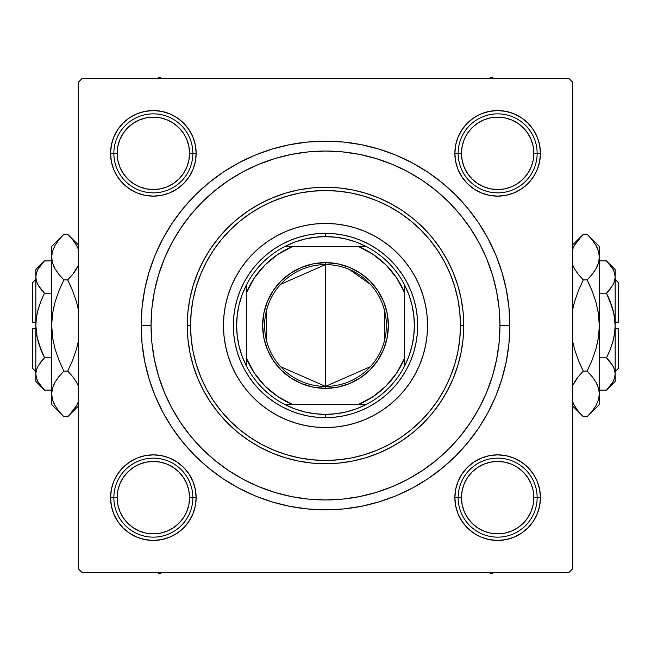 <?xml version="1.0" encoding="UTF-8"?>
<svg xmlns="http://www.w3.org/2000/svg" width="651" height="651" viewBox="0 0 651 651"><rect width="100%" height="100%" fill="white"/><g stroke="black" fill="none" stroke-linecap="round" stroke-linejoin="round"><path stroke-width="0.98" d="M537.181 169.724L539.614 161.7L537.181 169.724L539.614 161.7L540.436 153.351A42.787 42.787 0 0 1 497.649 196.138A42.787 42.787 0 0 1 454.862 153.351L458.149 153.351L454.862 153.351L455.684 161.7L458.117 169.724L462.072 177.121L467.394 183.606L473.879 188.928L481.276 192.883L489.3 195.316L497.649 196.138L505.998 195.316L514.021 192.883L521.418 188.928L527.904 183.606L533.226 177.121L537.181 169.724L539.614 161.7L540.436 153.351L537.148 153.351L540.436 153.351L539.614 145.002L537.181 136.979L533.226 129.582L527.904 123.096L521.418 117.774L514.021 113.819L505.998 111.386L497.649 110.564L489.3 111.386L481.276 113.819L473.879 117.774L467.394 123.096L462.072 129.582L458.117 136.979L455.684 145.002L454.862 153.351A42.787 42.787 0 0 1 497.649 110.564A42.787 42.787 0 0 1 540.436 153.351L539.614 145.002L537.181 136.979L533.226 129.582L527.904 123.096L521.418 117.774M537.181 514.021L539.614 505.998L537.181 514.021L539.614 505.998L540.436 497.649A42.787 42.787 0 0 1 497.649 540.436A42.787 42.787 0 0 1 454.862 497.649L458.149 497.649L454.862 497.649L455.684 505.998L458.117 514.021L462.072 521.418L467.394 527.904L473.879 533.226L481.276 537.181L489.3 539.614L497.649 540.436L505.998 539.614L514.021 537.181L521.418 533.226L527.904 527.904L533.226 521.418L537.181 514.021L539.614 505.998L540.436 497.649L537.148 497.649L540.436 497.649L539.614 489.3L537.181 481.276L533.226 473.879L527.904 467.394L521.418 462.072L514.021 458.117L505.998 455.684L497.649 454.862L489.3 455.684L481.276 458.117L473.879 462.072L467.394 467.394L462.072 473.879L458.117 481.276L455.684 489.3L454.862 497.649A42.787 42.787 0 0 1 497.649 454.862A42.787 42.787 0 0 1 540.436 497.649L539.614 489.3L537.181 481.276L533.226 473.879L527.904 467.394L521.418 462.072M196.138 497.649L192.851 497.649L196.138 497.649L195.316 489.3L192.883 481.276L188.928 473.879L183.606 467.394L177.121 462.072L169.724 458.117L161.7 455.684L153.351 454.862L145.002 455.684L136.979 458.117L129.582 462.072L123.096 467.394L117.774 473.879L113.819 481.276L111.386 489.3L110.564 497.649A42.787 42.787 0 0 1 153.351 454.862A42.787 42.787 0 0 1 196.138 497.649A42.787 42.787 0 0 1 153.351 540.436A42.787 42.787 0 0 1 110.564 497.649L111.386 505.998L113.819 514.021L117.774 521.418L123.096 527.904L129.582 533.226L136.979 537.181L145.002 539.614L153.351 540.436L161.7 539.614L169.724 537.181L177.121 533.226L183.606 527.904L188.928 521.418L192.883 514.021L195.316 505.998L196.138 497.649M113.819 481.276L111.386 489.3L113.819 481.276L111.386 489.3L110.564 497.649L113.852 497.649L110.564 497.649L111.386 505.998L113.819 514.021L117.774 521.418L123.096 527.904L129.582 533.226M196.138 153.351L192.851 153.351L196.138 153.351L195.316 145.002L192.883 136.979L188.928 129.582L183.606 123.096L177.121 117.774L169.724 113.819L161.7 111.386L153.351 110.564L145.002 111.386L136.979 113.819L129.582 117.774L123.096 123.096L117.774 129.582L113.819 136.979L111.386 145.002L110.564 153.351A42.787 42.787 0 0 1 153.351 110.564A42.787 42.787 0 0 1 196.138 153.351A42.787 42.787 0 0 1 153.351 196.138A42.787 42.787 0 0 1 110.564 153.351L111.386 161.7L113.819 169.724L117.774 177.121L123.096 183.606L129.582 188.928L136.979 192.883L145.002 195.316L153.351 196.138L161.7 195.316L169.724 192.883L177.121 188.928L183.606 183.606L188.928 177.121L192.883 169.724L195.316 161.7L196.138 153.351M113.819 136.979L111.386 145.002L113.819 136.979L111.386 145.002L110.564 153.351L113.852 153.351L110.564 153.351L111.386 161.7L113.819 169.724L117.774 177.121L123.096 183.606L129.582 188.928M509.831 325.5L499.952 325.5L509.831 325.5L508.944 307.435L506.283 289.54L501.888 271.996L495.793 254.964L488.063 238.608L478.762 223.09L467.988 208.564L455.838 195.162L442.436 183.012L427.91 172.238L412.392 162.937L396.036 155.207L379.004 149.112L361.46 144.717L343.565 142.056L325.5 141.169L307.435 142.056L289.54 144.717L271.996 149.112L254.964 155.207L238.608 162.937L223.09 172.238L208.564 183.012L195.162 195.162L183.012 208.564L172.238 223.09L162.937 238.608L155.207 254.964L149.112 271.996L144.717 289.54L142.056 307.435L141.169 325.5A184.331 184.331 0 0 1 325.5 141.169A184.331 184.331 0 0 1 509.831 325.5A184.331 184.331 0 0 1 325.5 509.831A184.331 184.331 0 0 1 141.169 325.5L142.056 343.565L144.717 361.46L149.112 379.004L155.207 396.036L162.937 412.392L172.238 427.91L183.012 442.436L195.162 455.838L208.564 467.988L223.09 478.762L238.608 488.063L254.964 495.793L271.996 501.888L289.54 506.283L307.435 508.944L325.5 509.831L343.565 508.944L361.46 506.283L379.004 501.888L396.036 495.793L412.392 488.063L427.91 478.762L442.436 467.988L455.838 455.838L467.988 442.436L478.762 427.91L488.063 412.392L495.793 396.036L501.888 379.004L506.283 361.46L508.944 343.565L509.831 325.5M151.048 325.5L141.169 325.5L151.048 325.5A174.452 174.452 0 0 1 325.5 151.048A174.452 174.452 0 0 1 499.952 325.5A174.452 174.452 0 0 1 325.5 499.952A174.452 174.452 0 0 1 151.048 325.5L151.886 342.597L154.401 359.531L158.559 376.14L164.329 392.26L171.644 407.738L180.449 422.418L190.645 436.17L202.144 448.856L214.83 460.355L228.582 470.551L243.262 479.356L258.74 486.671L274.86 492.441L291.469 496.599L308.403 499.114L325.5 499.952L342.597 499.114L359.531 496.599L376.14 492.441L392.26 486.671L407.738 479.356L422.418 470.551L436.17 460.355L448.856 448.856L460.355 436.17L470.551 422.418L479.356 407.738L486.671 392.26L492.441 376.14L496.599 359.531L499.114 342.597L499.952 325.5L499.114 308.403L496.599 291.469L492.441 274.86L486.671 258.74L479.356 243.262L470.551 228.582L460.355 214.83L448.856 202.144L436.17 190.645L422.418 180.449L407.738 171.644L392.26 164.329L376.14 158.559L359.531 154.401L342.597 151.886L325.5 151.048L308.403 151.886L291.469 154.401L274.86 158.559L258.74 164.329L243.262 171.644L228.582 180.449L214.83 190.645L202.144 202.144L190.645 214.83L180.449 228.582L171.644 243.262L164.329 258.74L158.559 274.86L154.401 291.469L151.886 308.403L151.048 325.5M569.08 78.633L81.92 78.633L569.08 78.633L572.367 81.92L572.367 569.08L572.367 81.92L569.08 78.633M78.633 569.08L78.633 81.92L81.92 78.633L78.633 81.92L78.633 569.08L81.92 572.367L78.633 569.08M569.08 572.367L81.92 572.367L569.08 572.367L572.367 569.08L569.08 572.367M514.021 113.819L505.998 111.386L514.021 113.819L505.998 111.386L497.649 110.564L489.3 111.386L481.276 113.819L473.879 117.774L467.394 123.096L462.072 129.582M455.684 161.7L458.117 169.724L455.684 161.7L458.117 169.724L462.072 177.121L467.394 183.606L473.879 188.928M505.998 195.316L514.021 192.883L505.998 195.316L514.021 192.883L521.418 188.928L527.904 183.606L533.226 177.121M195.316 145.002L192.883 136.979L195.316 145.002L192.883 136.979L188.928 129.582L183.606 123.096L177.121 117.774M169.724 113.819L161.7 111.386L169.724 113.819L161.7 111.386L153.351 110.564L145.002 111.386L136.979 113.819L129.582 117.774L123.096 123.096L117.774 129.582M161.7 195.316L169.724 192.883L161.7 195.316L169.724 192.883L177.121 188.928L183.606 183.606L188.928 177.121M195.316 489.3L192.883 481.276L195.316 489.3L192.883 481.276L188.928 473.879L183.606 467.394L177.121 462.072M145.002 455.684L136.979 458.117L145.002 455.684L136.979 458.117L129.582 462.072L123.096 467.394L117.774 473.879M136.979 537.181L145.002 539.614L136.979 537.181L145.002 539.614L153.351 540.436L161.7 539.614L169.724 537.181L177.121 533.226L183.606 527.904L188.928 521.418M489.3 455.684L481.276 458.117L489.3 455.684L481.276 458.117L473.879 462.072L467.394 467.394L462.072 473.879M455.684 505.998L458.117 514.021L455.684 505.998L458.117 514.021L462.072 521.418L467.394 527.904L473.879 533.226M481.276 537.181L489.3 539.614L481.276 537.181L489.3 539.614L497.649 540.436L505.998 539.614L514.021 537.181L521.418 533.226L527.904 527.904L533.226 521.418M110.564 153.351L111.386 161.7L113.819 169.724L117.774 177.121L123.096 183.606L117.774 177.121L113.819 169.724L111.386 161.7L110.564 153.351L111.386 145.002L110.564 153.351M169.724 192.883L177.121 188.928L183.606 183.606L177.121 188.928L169.724 192.883M192.883 136.979L188.928 129.582L183.606 123.096L188.928 129.582L192.883 136.979M161.7 111.386L153.351 110.564L145.002 111.386L136.979 113.819L129.582 117.774L123.096 123.096L129.582 117.774L136.979 113.819L145.002 111.386L153.351 110.564L161.7 111.386M110.564 497.649L111.386 505.998L113.819 514.021L117.774 521.418L123.096 527.904L117.774 521.418L113.819 514.021L111.386 505.998L110.564 497.649L111.386 489.3L110.564 497.649M145.002 539.614L153.351 540.436L161.7 539.614L169.724 537.181L177.121 533.226L183.606 527.904L177.121 533.226L169.724 537.181L161.7 539.614L153.351 540.436L145.002 539.614M192.883 481.276L188.928 473.879L183.606 467.394L188.928 473.879L192.883 481.276M136.979 458.117L129.582 462.072L123.096 467.394L129.582 462.072L136.979 458.117M458.117 514.021L462.072 521.418L467.394 527.904L462.072 521.418L458.117 514.021M489.3 539.614L497.649 540.436L505.998 539.614L514.021 537.181L521.418 533.226L527.904 527.904L521.418 533.226L514.021 537.181L505.998 539.614L497.649 540.436L489.3 539.614M539.614 505.998L540.436 497.649L539.614 489.3L537.181 481.276L533.226 473.879L527.904 467.394L533.226 473.879L537.181 481.276L539.614 489.3L540.436 497.649L539.614 505.998M481.276 458.117L473.879 462.072L467.394 467.394L473.879 462.072L481.276 458.117M458.117 169.724L462.072 177.121L467.394 183.606L462.072 177.121L458.117 169.724M514.021 192.883L521.418 188.928L527.904 183.606L521.418 188.928L514.021 192.883M539.614 161.7L540.436 153.351L539.614 145.002L537.181 136.979L533.226 129.582L527.904 123.096L533.226 129.582L537.181 136.979L539.614 145.002L540.436 153.351L539.614 161.7M505.998 111.386L497.649 110.564L489.3 111.386L481.276 113.819L473.879 117.774L467.394 123.096L473.879 117.774L481.276 113.819L489.3 111.386L497.649 110.564L505.998 111.386M162.937 412.392L172.238 427.91L162.937 412.392M307.435 508.944L325.5 509.831L343.565 508.944L325.5 509.831L307.435 508.944M412.392 488.063L427.91 478.762L412.392 488.063M488.063 238.608L478.762 223.09L488.063 238.608M343.565 142.056L325.5 141.169L307.435 142.056L325.5 141.169L343.565 142.056M238.608 162.937L223.09 172.238L238.608 162.937M460.452 325.5L463.748 325.5A138.248 138.248 0 0 0 325.5 187.252A138.248 138.248 0 0 0 187.252 325.5A138.248 138.248 0 0 1 325.5 187.252A138.248 138.248 0 0 1 463.748 325.5L463.081 339.049L461.087 352.468L457.791 365.634L453.226 378.402L447.424 390.665L440.45 402.302L432.362 413.206L423.256 423.256L413.206 432.362L402.302 440.45L390.665 447.424L378.402 453.226L365.634 457.791L352.468 461.087L339.049 463.081L325.5 463.748L311.951 463.081L298.532 461.087L285.366 457.791L272.598 453.226L260.335 447.424L248.698 440.45L237.794 432.362L227.744 423.256L218.638 413.206L210.55 402.302L203.576 390.665L197.774 378.402L193.209 365.634L189.913 352.468L187.919 339.049L187.252 325.5L187.919 311.951L189.913 298.532L193.209 285.366L197.774 272.598L203.576 260.335L210.55 248.698L218.638 237.794L227.744 227.744L237.794 218.638L248.698 210.55L260.335 203.576L272.598 197.774L285.366 193.209L298.532 189.913L311.951 187.919L325.5 187.252L339.049 187.919L352.468 189.913L365.634 193.209L378.402 197.774L390.665 203.576L402.302 210.55L413.206 218.638L423.256 227.744L432.362 237.794L440.45 248.698L447.424 260.335L453.226 272.598L457.791 285.366L461.087 298.532L463.081 311.951L463.748 325.5A138.248 138.248 0 0 1 325.5 463.748A138.248 138.248 0 0 1 187.252 325.5L190.548 325.5A134.952 134.952 0 0 1 325.5 190.548A134.952 134.952 0 0 1 460.452 325.5L459.801 312.268L457.865 299.175L454.642 286.326L450.183 273.851L444.519 261.881L437.708 250.521L429.823 239.885L420.928 230.072L411.115 221.177L400.479 213.292L389.119 206.481L377.149 200.817L364.674 196.358L351.825 193.135L338.732 191.199L325.5 190.548L312.268 191.199L299.175 193.135L286.326 196.358L273.851 200.817L261.881 206.481L250.521 213.292L239.885 221.177L230.072 230.072L221.177 239.885L213.292 250.521L206.481 261.881L200.817 273.851L196.358 286.326L193.135 299.175L191.199 312.268L190.548 325.5L191.199 338.732L193.135 351.825L196.358 364.674L200.817 377.149L206.481 389.119L213.292 400.479L221.177 411.115L230.072 420.928L239.885 429.823L250.521 437.708L261.881 444.519L273.851 450.183L286.326 454.642L299.175 457.865L312.268 459.801L325.5 460.452L338.732 459.801L351.825 457.865L364.674 454.642L377.149 450.183L389.119 444.519L400.479 437.708L411.115 429.823L420.928 420.928L429.823 411.115L437.708 400.479L444.519 389.119L450.183 377.149L454.642 364.674L457.865 351.825L459.801 338.732L460.452 325.5A134.952 134.952 0 0 1 325.5 460.452A134.952 134.952 0 0 1 190.548 325.5L187.252 325.5A138.248 138.248 0 0 0 325.5 463.748A138.248 138.248 0 0 0 463.748 325.5L460.452 325.549M415.501 373.584A102.036 102.036 0 0 0 415.501 277.416L419.773 286.448L423.142 295.88L425.575 305.596L427.048 315.499L427.536 325.5L427.048 335.501L425.575 345.404L423.142 355.12L419.773 364.552L415.493 373.601L410.342 382.186L404.377 390.234L397.655 397.655L390.234 404.377L382.186 410.342L373.601 415.493L364.552 419.773L355.12 423.142L345.404 425.575L335.501 427.048L325.5 427.536L315.499 427.048L305.596 425.575L295.88 423.142L286.448 419.773L277.399 415.493L268.814 410.342L260.766 404.377L253.345 397.655L246.623 390.234L240.658 382.186L235.507 373.601L231.227 364.552L227.858 355.12L225.425 345.404L223.952 335.501L223.464 325.5A102.036 102.036 0 0 1 325.5 223.464A102.036 102.036 0 0 1 427.536 325.5A102.036 102.036 0 0 1 325.5 427.536A102.036 102.036 0 0 1 223.464 325.5L223.952 315.499L225.425 305.596L227.858 295.88L231.227 286.448L235.507 277.399A102.036 102.036 0 0 0 235.499 373.584M415.476 277.383A102.036 102.036 0 0 0 404.442 260.839M404.312 260.693A102.036 102.036 0 0 0 390.307 246.688M390.161 246.558A102.036 102.036 0 0 0 373.617 235.524M373.584 235.499A102.036 102.036 0 0 0 277.416 235.499L286.448 231.227L295.88 227.858L305.596 225.425L315.499 223.952L325.5 223.464L335.501 223.952L345.404 225.425L355.12 227.858L364.552 231.227L373.601 235.507L382.186 240.658L390.234 246.623L397.655 253.345L404.377 260.766L410.342 268.814L415.493 277.399M277.383 235.524A102.036 102.036 0 0 0 260.839 246.558M260.693 246.688A102.036 102.036 0 0 0 246.688 260.693M246.558 260.839A102.036 102.036 0 0 0 235.524 277.383M492.441 274.86L486.671 258.74L492.441 274.86M274.86 158.559L258.74 164.329L274.86 158.559M158.559 376.14L164.329 392.26L158.559 376.14M376.14 492.441L392.26 486.671L376.14 492.441M413.694 352.256L410.651 360.768L406.785 368.946L402.131 376.701L396.744 383.968L390.673 390.673L383.968 396.744L376.701 402.131L368.946 406.785L360.768 410.651L352.256 413.694L343.484 415.891L334.533 417.218L325.5 417.665L316.467 417.218L307.516 415.891L298.744 413.694L290.232 410.651L282.054 406.785L274.299 402.131L267.032 396.744L260.327 390.673L254.256 383.968L248.869 376.701L244.215 368.946L240.349 360.768L237.306 352.256L235.109 343.484L233.782 334.533L233.335 325.5L233.782 316.467L235.109 307.516L237.306 298.744L240.349 290.232L244.215 282.054L248.869 274.299L254.256 267.032L260.327 260.327L267.032 254.256L274.299 248.869L282.054 244.215L290.232 240.349L298.744 237.306L307.516 235.109L316.467 233.782L325.5 233.335L334.533 233.782L343.484 235.109L352.256 237.306L360.768 240.349L368.946 244.215L376.701 248.869L383.968 254.256L390.673 260.327L396.744 267.032L402.131 274.299L406.785 282.054L410.651 290.232L413.694 298.744L415.891 307.516L417.218 316.467L417.665 325.5L417.218 334.533L415.891 343.484L413.694 352.256L410.651 360.768M235.507 277.399L240.658 268.814L246.623 260.766L253.345 253.345L260.766 246.623L268.814 240.658L277.399 235.507M253.345 397.655L260.766 404.377M286.448 419.773L295.88 423.142M397.655 397.655L404.377 390.234M419.773 364.552L423.142 355.12M397.655 253.345L390.234 246.623M364.552 231.227L355.12 227.858M253.345 253.345L246.623 260.766M231.227 286.448L227.858 295.88M237.306 298.744L240.349 290.232M352.256 237.306L360.768 240.349M298.744 413.694L290.232 410.651M235.524 373.617A102.036 102.036 0 0 0 246.558 390.161M246.688 390.307A102.036 102.036 0 0 0 260.693 404.312M260.839 404.442A102.036 102.036 0 0 0 277.383 415.476M277.416 415.501A102.036 102.036 0 0 0 373.584 415.501M373.617 415.476A102.036 102.036 0 0 0 390.161 404.442M390.307 404.312A102.036 102.036 0 0 0 404.312 390.307M404.442 390.161A102.036 102.036 0 0 0 415.476 373.617M488.934 572.367L491.074 573.865L494.272 572.367L491.074 573.865L488.934 572.367M499.488 454.894L503.671 455.285M507.796 456.082L509.587 456.554M515.706 458.857L517.35 459.663L515.714 458.857M517.374 459.679L519.425 460.81L517.374 459.679M522.932 463.13L524.372 464.228L522.932 463.13M524.413 464.261L526.195 465.766M529.182 468.72L531.867 471.951M534.219 475.425L535.13 477.004M535.155 477.045L536.221 479.12M537.848 482.993L538.442 484.718M538.45 484.751L539.093 486.997L538.45 484.751M539.939 491.114L540.175 492.921L539.939 491.114M540.184 492.953L540.379 495.289M540.403 499.488L540.013 503.671M539.223 507.796L538.743 509.587M536.44 515.714L535.635 517.35L536.44 515.714M535.618 517.374L534.487 519.425L535.618 517.374M532.176 522.932L531.07 524.372L532.176 522.932M531.037 524.413L529.532 526.195M526.578 529.182L523.347 531.867M519.872 534.219L518.294 535.13M518.253 535.155L516.178 536.221M512.313 537.848L510.579 538.442M510.547 538.45L508.301 539.093L510.547 538.45M502.369 540.175L500.009 540.379M495.81 540.403L491.627 540.013M487.501 539.223L485.719 538.743M479.592 536.44L477.948 535.635L479.592 536.44M477.924 535.618L475.873 534.487L477.924 535.618M472.366 532.176L470.925 531.07L472.366 532.176M470.885 531.037L469.102 529.532M466.116 526.578L463.439 523.347M461.079 519.872L460.167 518.294M460.151 518.253L459.077 516.178M457.45 512.313L456.864 510.579M456.847 510.547L456.205 508.301L456.847 510.547M455.358 504.183L455.122 502.377L455.358 504.183M455.114 502.344L454.927 500.009M454.894 495.81L455.285 491.627M456.082 487.501L456.554 485.719M458.857 479.592L459.663 477.948L458.857 479.592M459.679 477.924L460.81 475.873L459.679 477.924M463.121 472.366L464.228 470.925L463.13 472.366M464.261 470.885L465.766 469.102M468.72 466.116L471.951 463.439M475.425 461.079L477.004 460.167M477.045 460.151L479.12 459.077M482.993 457.45L484.718 456.864M484.751 456.847L486.997 456.205L484.751 456.847M492.929 455.122L495.289 454.927M491.074 77.135L488.934 78.633L491.074 77.135L491.204 78.633L491.074 77.135L494.272 78.633L491.074 77.135M491.627 110.987L495.81 110.597M500.009 110.621L502.344 110.816M508.301 111.907L510.547 112.55L508.301 111.907M510.579 112.558L512.304 113.152L510.579 112.558M518.261 115.854L516.178 114.779L518.253 115.845M518.294 115.87L519.872 116.781M523.347 119.133L526.578 121.818M529.532 124.805L531.037 126.587M531.07 126.628L532.176 128.068M534.487 131.575L535.618 133.626M535.635 133.65L536.44 135.286L535.635 133.65M538.743 141.413L539.223 143.204M540.013 147.329L540.403 151.512M540.379 155.711L540.184 158.047M539.093 164.003L538.45 166.249L539.093 164.003M538.442 166.282L537.848 168.007L538.442 166.282M535.146 173.963L536.221 171.88L535.155 173.955M535.13 173.996L534.219 175.575M531.867 179.049L529.182 182.28M526.195 185.234L524.413 186.739M524.372 186.772L522.932 187.87M519.425 190.19L517.374 191.321M517.35 191.337L515.714 192.143L517.35 191.337M509.587 194.446L507.796 194.918M503.671 195.715L499.488 196.106M495.289 196.073L492.953 195.886M486.997 194.795L484.751 194.153L486.997 194.795M484.718 194.136L482.993 193.55L484.718 194.136M477.037 190.849L479.12 191.923L477.045 190.849M477.004 190.833L475.425 189.921M471.951 187.569L468.72 184.884M465.766 181.898L464.261 180.115M464.228 180.075L463.13 178.634M460.81 175.127L459.679 173.076M459.663 173.052L458.857 171.408L459.663 173.052M456.554 165.281L456.082 163.499M455.285 159.373L454.894 155.19M454.927 150.991L455.114 148.656M456.205 142.699L456.847 140.453L456.205 142.699M456.864 140.421L457.45 138.687L456.864 140.421M460.151 132.739L459.077 134.822L460.151 132.747M460.167 132.706L461.079 131.128M463.431 127.653L466.116 124.422M469.102 121.468L470.885 119.963M470.925 119.93L472.366 118.824M475.873 116.513L477.924 115.382M477.948 115.365L479.592 114.56L477.948 115.365M485.719 112.257L487.501 111.777M159.926 573.865L162.066 572.367L159.926 573.865L159.796 572.367L159.926 573.865L156.728 572.367L159.926 573.865M159.373 540.013L155.19 540.403M150.991 540.379L148.656 540.184M142.699 539.093L140.453 538.45L142.699 539.093M140.421 538.442L138.696 537.848L140.421 538.442M132.739 535.146L134.822 536.221L132.747 535.155M132.706 535.13L131.128 534.219M127.653 531.867L124.422 529.182M121.468 526.195L119.963 524.413M119.93 524.372L118.824 522.932M116.513 519.425L115.382 517.374M115.365 517.35L114.56 515.714L115.365 517.35M112.257 509.587L111.777 507.796M110.987 503.671L110.597 499.488M110.621 495.289L110.816 492.953M111.907 486.997L112.55 484.751L111.907 486.997M112.558 484.718L113.152 482.993L112.558 484.718M115.854 477.037L114.779 479.12L115.845 477.045M115.87 477.004L116.781 475.425M119.133 471.951L121.818 468.72M124.805 465.766L126.587 464.261M126.628 464.228L128.068 463.13M131.575 460.81L133.626 459.679M133.65 459.663L135.286 458.857L133.65 459.663M141.413 456.554L143.204 456.082M147.329 455.285L151.512 454.894M155.711 454.927L158.047 455.114M164.003 456.205L166.249 456.847L164.003 456.205M166.282 456.864L168.007 457.45L166.282 456.864M173.963 460.151L171.88 459.077L173.955 460.151M173.996 460.167L175.575 461.079M179.049 463.431L182.28 466.116M185.234 469.102L186.739 470.885M186.772 470.925L187.87 472.366M190.19 475.873L191.321 477.924M191.337 477.948L192.143 479.592L191.337 477.948M194.446 485.719L194.918 487.501M195.715 491.627L196.106 495.81M196.073 500.009L195.886 502.344M194.795 508.301L194.153 510.547L194.795 508.301M194.136 510.579L193.55 512.313L194.136 510.579M190.849 518.261L191.923 516.178L190.849 518.253M190.833 518.294L189.921 519.872M187.569 523.347L184.884 526.578M181.898 529.532L180.115 531.037M180.075 531.07L178.634 532.176M175.127 534.487L173.076 535.618M173.052 535.635L171.408 536.44L173.052 535.635M165.281 538.743L163.499 539.223M162.066 78.633L159.926 77.135L156.728 78.633L159.926 77.135L162.066 78.633M151.512 196.106L147.329 195.715M143.204 194.918L141.413 194.446M135.294 192.143L133.65 191.337L135.286 192.143M133.626 191.321L131.575 190.19L133.626 191.321M128.068 187.87L126.628 186.772L128.068 187.87M126.587 186.739L124.805 185.234M121.818 182.28L119.133 179.049M116.781 175.575L115.87 173.996M115.845 173.955L114.779 171.88M113.152 168.007L112.558 166.282M112.55 166.249L111.907 164.003L112.55 166.249M111.061 159.886L110.825 158.079L111.061 159.886M110.816 158.047L110.621 155.711M110.597 151.512L110.987 147.329M111.777 143.204L112.257 141.413M114.56 135.286L115.365 133.65L114.56 135.286M115.382 133.626L116.513 131.575L115.382 133.626M118.824 128.068L119.93 126.628L118.824 128.068M119.963 126.587L121.468 124.805M124.422 121.818L127.653 119.133M131.128 116.781L132.706 115.87M132.747 115.845L134.822 114.779M138.687 113.152L140.421 112.558M140.453 112.55L142.699 111.907L140.453 112.55M148.631 110.825L150.991 110.621M155.19 110.597L159.373 110.987M163.499 111.777L165.281 112.257M171.408 114.56L173.052 115.365L171.408 114.56M173.076 115.382L175.127 116.513L173.076 115.382M178.634 118.824L180.075 119.93L178.634 118.824M180.115 119.963L181.898 121.468M184.884 124.422L187.561 127.653M189.921 131.128L190.833 132.706M190.849 132.747L191.923 134.822M193.55 138.687L194.136 140.421M194.153 140.453L194.795 142.699L194.153 140.453M195.642 146.817L195.878 148.623L195.642 146.817M195.886 148.656L196.073 150.991M196.106 155.19L195.715 159.373M194.918 163.499L194.446 165.281M192.143 171.408L191.337 173.052L192.143 171.408M191.321 173.076L190.19 175.127L191.321 173.076M187.879 178.634L186.772 180.075L187.87 178.634M186.739 180.115L185.234 181.898M182.28 184.884L179.049 187.561M175.575 189.921L173.996 190.833M173.955 190.849L171.88 191.923M168.007 193.55L166.282 194.136M166.249 194.153L164.003 194.795L166.249 194.153M158.071 195.878L155.711 196.073M537.148 497.649L533.853 497.649A36.204 36.204 0 0 1 497.649 533.853A36.204 36.204 0 0 1 461.445 497.649L458.149 497.649A39.499 39.499 0 0 0 497.649 537.148A39.499 39.499 0 0 0 537.148 497.649A39.499 39.499 0 0 1 497.649 537.148A39.499 39.499 0 0 1 458.149 497.649A39.499 39.499 0 0 1 497.649 458.149A39.499 39.499 0 0 1 537.148 497.649A39.499 39.499 0 0 0 497.649 458.149A39.499 39.499 0 0 0 458.149 497.649L461.445 497.649L462.137 490.585L464.196 483.791L467.54 477.533L472.048 472.048L477.533 467.54L483.791 464.196L490.585 462.137L497.649 461.445L504.712 462.137L511.507 464.196L517.765 467.54L523.249 472.048L527.758 477.533L531.102 483.791L533.161 490.585L533.853 497.649L533.161 504.712L531.102 511.507L527.758 517.765L523.249 523.249L517.765 527.758L511.507 531.102L504.712 533.161L497.649 533.853L490.585 533.161L483.791 531.102L477.533 527.758L472.048 523.249L467.54 517.765L464.196 511.507L462.137 504.712L461.445 497.649A36.204 36.204 0 0 1 497.649 461.445A36.204 36.204 0 0 1 533.853 497.649L537.148 497.649M527.758 517.765L523.249 523.249M477.533 527.758L472.048 523.249M467.54 477.533L472.048 472.048M517.765 467.54L523.249 472.048M192.851 497.649L189.555 497.649A36.204 36.204 0 0 1 153.351 533.853A36.204 36.204 0 0 1 117.147 497.649L113.852 497.649A39.499 39.499 0 0 0 153.351 537.148A39.499 39.499 0 0 0 192.851 497.649A39.499 39.499 0 0 1 153.351 537.148A39.499 39.499 0 0 1 113.852 497.649A39.499 39.499 0 0 1 153.351 458.149A39.499 39.499 0 0 1 192.851 497.649A39.499 39.499 0 0 0 153.351 458.149A39.499 39.499 0 0 0 113.852 497.649L117.147 497.649L117.839 504.712L119.898 511.507L123.242 517.765L127.751 523.249L133.235 527.758L139.493 531.102L146.288 533.161L153.351 533.853L160.415 533.161L167.209 531.102L173.467 527.758L178.952 523.249L183.46 517.765L186.804 511.507L188.863 504.712L189.555 497.649L188.863 490.585L186.804 483.791L183.46 477.533L178.952 472.048L173.467 467.54L167.209 464.196L160.415 462.137L153.351 461.445L146.288 462.137L139.493 464.196L133.235 467.54L127.751 472.048L123.242 477.533L119.898 483.791L117.839 490.585L117.147 497.649A36.204 36.204 0 0 1 153.351 461.445A36.204 36.204 0 0 1 189.555 497.649L192.851 497.649M123.242 517.765L127.751 523.249M173.467 527.758L178.952 523.249M183.46 477.533L178.952 472.048M133.235 467.54L127.751 472.048M458.149 153.351L461.445 153.351A36.204 36.204 0 0 1 497.649 117.147A36.204 36.204 0 0 1 533.853 153.351L537.148 153.351A39.499 39.499 0 0 0 497.649 113.852A39.499 39.499 0 0 0 458.149 153.351A39.499 39.499 0 0 1 497.649 113.852A39.499 39.499 0 0 1 537.148 153.351A39.499 39.499 0 0 1 497.649 192.851A39.499 39.499 0 0 1 458.149 153.351A39.499 39.499 0 0 0 497.649 192.851A39.499 39.499 0 0 0 537.148 153.351L533.853 153.351L533.161 146.288L531.102 139.493L527.758 133.235L523.249 127.751L517.765 123.242L511.507 119.898L504.712 117.839L497.649 117.147L490.585 117.839L483.791 119.898L477.533 123.242L472.048 127.751L467.54 133.235L464.196 139.493L462.137 146.288L461.445 153.351L462.137 160.415L464.196 167.209L467.54 173.467L472.048 178.952L477.533 183.46L483.791 186.804L490.585 188.863L497.649 189.555L504.712 188.863L511.507 186.804L517.765 183.46L523.249 178.952L527.758 173.467L531.102 167.209L533.161 160.415L533.853 153.351A36.204 36.204 0 0 1 497.649 189.555A36.204 36.204 0 0 1 461.445 153.351L458.149 153.351M527.758 133.235L523.249 127.751M477.533 123.242L472.048 127.751M467.54 173.467L472.048 178.952M517.765 183.46L523.249 178.952M113.852 153.351L117.147 153.351A36.204 36.204 0 0 1 153.351 117.147A36.204 36.204 0 0 1 189.555 153.351L192.851 153.351A39.499 39.499 0 0 0 153.351 113.852A39.499 39.499 0 0 0 113.852 153.351A39.499 39.499 0 0 1 153.351 113.852A39.499 39.499 0 0 1 192.851 153.351A39.499 39.499 0 0 1 153.351 192.851A39.499 39.499 0 0 1 113.852 153.351A39.499 39.499 0 0 0 153.351 192.851A39.499 39.499 0 0 0 192.851 153.351L189.555 153.351L188.863 160.415L186.804 167.209L183.46 173.467L178.952 178.952L173.467 183.46L167.209 186.804L160.415 188.863L153.351 189.555L146.288 188.863L139.493 186.804L133.235 183.46L127.751 178.952L123.242 173.467L119.898 167.209L117.839 160.415L117.147 153.351L117.839 146.288L119.898 139.493L123.242 133.235L127.751 127.751L133.235 123.242L139.493 119.898L146.288 117.839L153.351 117.147L160.415 117.839L167.209 119.898L173.467 123.242L178.952 127.751L183.46 133.235L186.804 139.493L188.863 146.288L189.555 153.351A36.204 36.204 0 0 1 153.351 189.555A36.204 36.204 0 0 1 117.147 153.351L113.852 153.351M123.242 133.235L127.751 127.751M173.467 123.242L178.952 127.751M183.46 173.467L178.952 178.952M133.235 183.46L127.751 178.952M370.329 366.716L325.5 386.393A60.893 60.893 0 0 0 386.393 325.5A60.893 60.893 0 0 0 325.5 264.607L325.5 262.63A62.87 62.87 0 0 1 388.37 325.5A62.87 62.87 0 0 1 325.5 388.37L325.5 264.607A60.893 60.893 0 0 1 386.393 325.5A60.893 60.893 0 0 1 325.5 386.393L280.671 366.716M349.375 269.481L370.329 284.284M384.424 310.12L384.424 340.88M246.501 366.212A88.87 88.87 0 0 1 246.501 284.788L242.229 294.447L239.129 304.554L237.257 314.954L236.63 325.5L237.257 336.046L239.129 346.446L242.229 356.553L246.501 366.212A88.87 88.87 0 0 0 284.788 404.499L294.447 408.771L304.554 411.871L314.954 413.743L325.5 414.37A88.87 88.87 0 0 1 284.788 404.499L366.212 404.499A88.87 88.87 0 0 1 325.5 414.37L336.046 413.743L346.446 411.871L356.553 408.771L366.212 404.499A88.87 88.87 0 0 0 404.499 366.212L408.771 356.553L411.871 346.446L413.743 336.046L414.37 325.5L413.743 314.954L411.871 304.554L408.771 294.447L404.499 284.788A88.87 88.87 0 0 1 404.499 366.212L404.499 284.788A88.87 88.87 0 0 0 366.212 246.501L356.553 242.229L346.446 239.129L336.046 237.257L325.5 236.63L325.5 233.335A92.165 92.165 0 0 0 233.335 325.5A92.165 92.165 0 0 0 325.5 417.665L325.5 414.37L325.5 417.665A92.165 92.165 0 0 1 233.335 325.5A92.165 92.165 0 0 1 325.5 233.335A92.165 92.165 0 0 1 417.665 325.5A92.165 92.165 0 0 1 325.5 417.665A92.165 92.165 0 0 0 417.665 325.5A92.165 92.165 0 0 0 325.5 233.335L325.5 236.63L314.954 237.257L304.554 239.129L294.447 242.229L284.788 246.501A88.87 88.87 0 0 1 366.212 246.501L284.788 246.501A88.87 88.87 0 0 0 246.501 284.788L246.501 366.212A88.87 88.87 0 0 0 284.788 404.499L358.416 404.499L373.121 396.605L386.019 386.019L396.605 373.121L404.499 358.416L404.499 292.584L396.605 277.879L386.019 264.981L373.121 254.395L358.416 246.501L292.584 246.501L277.879 254.395L264.981 264.981L254.395 277.879L246.501 292.584L246.501 358.416L254.395 373.121L264.981 386.019L277.879 396.605L292.584 404.499A85.582 85.582 0 0 1 246.501 358.416L246.501 366.212M325.5 262.63L337.763 263.842L349.563 267.415L360.426 273.225L369.955 281.045L377.775 290.574L383.585 301.437L387.158 313.237L388.37 325.5L387.158 337.763L383.585 349.563L377.775 360.426L369.955 369.955L360.426 377.775L349.563 383.585L337.763 387.158L325.5 388.37L313.237 387.158L301.437 383.585L290.574 377.775L281.045 369.955L273.225 360.426L267.415 349.563L263.842 337.763L262.63 325.5L263.842 313.237L267.415 301.437L273.225 290.574L281.045 281.045L290.574 273.225L301.437 267.415L313.237 263.842L325.5 262.63L325.5 386.393A60.893 60.893 0 0 1 264.607 325.5A60.893 60.893 0 0 1 325.5 264.607A60.893 60.893 0 0 0 264.607 325.5A60.893 60.893 0 0 0 325.5 386.393L325.5 388.37A62.87 62.87 0 0 1 262.63 325.5A62.87 62.87 0 0 1 325.5 262.63M366.212 246.501A88.87 88.87 0 0 1 404.499 284.788L404.499 292.584A85.582 85.582 0 0 0 358.416 246.501L366.212 246.501M404.499 366.212A88.87 88.87 0 0 1 366.212 404.499L358.416 404.499A85.582 85.582 0 0 0 404.499 358.416L404.499 366.212M246.501 284.788A88.87 88.87 0 0 1 284.788 246.501L292.584 246.501A85.582 85.582 0 0 0 246.501 292.584L246.501 284.788M266.576 340.88L266.576 310.12M280.671 284.284L325.5 264.607M32.55 368.287L32.55 328.788L32.55 368.287L35.838 371.583M35.838 328.788L32.55 328.788L35.838 328.788M43.658 389.257L44.496 390.112L51.641 390.112L44.496 390.112L38.279 382.308L36.48 378.207L35.838 373.959L36.464 369.776L38.246 365.667L44.496 357.806L51.641 357.806L44.496 357.806L41.013 361.655L44.496 357.806L38.263 342.141L41.013 350.116L38.254 342.109L36.472 333.906L35.838 325.5L36.472 317.053L38.263 308.859L41.013 300.884L44.496 293.194L41.021 300.876L44.496 293.194L51.641 293.194L44.496 293.194L38.279 285.39L36.48 281.289L35.838 277.041L36.464 272.859L38.246 268.741L41.005 264.745L44.496 260.888L51.641 260.888L44.496 260.888L43.715 261.686M40.793 289.068L38.279 285.39L36.48 281.289L35.838 277.041L36.472 281.256L35.838 277.041L36.464 272.859L38.246 268.741L44.496 260.888L35.838 269.547L35.838 373.959L36.472 378.174M37.791 284.487L37.384 283.665M35.838 381.453L35.838 373.959L35.838 381.453L44.496 390.112L38.279 382.308L36.48 378.207L35.838 373.959L36.464 369.776L38.246 365.667L44.496 357.806L41.021 350.124L36.936 336.64M37.27 338.235L35.838 325.5L36.472 317.053L38.263 308.859L36.944 314.352M36.472 317.078L35.935 322.212L36.472 317.094M41.013 361.655L40.435 362.395M62.781 415.615L63.863 416.721L67.728 416.721L63.863 416.721L58.948 411.286L55.083 405.695L52.544 399.909L51.641 393.912L51.641 404.499L51.641 246.501L51.641 257.088L52.519 251.188L55.042 245.378L58.932 239.723L63.863 234.279L67.728 234.279L72.643 239.714L76.509 245.305L78.633 249.846L76.509 245.305L72.643 239.714L67.728 234.279L63.863 234.279L62.708 235.459M77.933 266.072L72.652 274.445L67.728 279.889L63.863 279.889L58.948 274.462L55.083 268.871L52.544 263.077L51.641 257.088L52.536 263.037L51.641 257.088L52.519 251.188L55.042 245.378L58.932 239.723L63.863 234.279L51.641 246.501M53.626 265.99L53.821 266.438M58.639 274.071L55.083 268.871L52.544 263.077L51.641 257.088L51.641 325.5L52.536 313.579L54.489 304.098M71.203 287.303L67.728 279.889L72.643 274.462L76.525 268.83L73.872 272.875M60.388 363.697L63.863 371.111L58.948 360.263L55.05 348.952L52.528 337.373L55.058 348.985L58.948 360.247L55.05 348.952L52.528 337.373L51.641 325.5L52.528 313.627L51.641 325.5L52.536 313.579L55.058 302.015L58.948 290.753L63.863 279.889L58.948 290.737L63.863 279.889L67.728 279.889L72.635 290.737L76.533 302.015L72.643 290.753L76.541 302.048L78.584 310.763M55.058 348.969L58.948 360.247L63.863 371.111L58.948 376.538L55.058 382.17L57.719 378.125M53.008 340.237L51.641 325.5L51.641 393.912L52.519 388.012L55.042 382.202L58.932 376.555L63.863 371.111L67.728 371.111L72.635 360.263L67.728 371.111L72.643 376.538L76.509 382.129L78.633 386.67L76.509 382.129L72.953 376.929M76.533 348.985L72.643 360.247L76.533 348.985L78.633 339.985L77.103 346.902M77.2 383.398L77.77 384.562M53.659 384.928L52.536 387.963M51.641 404.499L63.863 416.721L58.948 411.286L55.083 405.695L52.544 399.909L51.641 393.912L52.536 399.869M78.633 405.817L67.728 416.721L72.652 411.277L76.549 405.622L78.633 401.154L76.549 405.622L68.884 415.541M72.643 376.538L67.728 371.111L72.635 360.263L67.728 371.111L63.863 371.111L58.94 376.547M53.781 384.668L52.544 387.923L51.641 393.912L52.519 388.012L55.042 382.202L58.932 376.555L63.863 371.111M53.854 403.327L55.148 405.809M51.641 393.912L52.519 399.812M55.058 302.015L58.948 290.753L63.863 279.889L58.948 274.462M62.284 235.906L58.948 239.714M69.275 415.126L72.643 411.286M77.811 266.332L72.652 274.445L67.728 279.889L72.643 274.462M72.79 239.885L72.432 239.454M68.916 235.491L78.633 245.183M77.738 247.673L76.411 245.134M67.728 279.889L72.635 290.737L76.541 302.048M37.416 380.648L38.165 382.113M35.838 269.547L35.838 373.959L36.464 378.141M41.013 350.116L42.901 354.478M41.013 289.345L44.496 293.194L41.013 300.884L37.66 311.105M43.405 262.011L41.013 264.737M32.55 322.212L32.55 282.713L32.55 322.212L35.838 322.212L32.55 322.212M618.45 282.713L618.45 322.212L618.45 282.713L615.162 279.417M615.162 322.212L618.45 322.212L615.162 322.212M607.342 261.743L606.504 260.888L599.359 260.888L606.504 260.888L612.721 268.692L614.52 272.793L615.162 277.041L614.536 281.224L612.754 285.333L606.504 293.194L599.359 293.194L606.504 293.194L609.987 289.345L606.504 293.194L612.737 308.859L609.987 300.884L612.746 308.891L614.528 317.094L615.162 325.5L614.528 333.947L612.737 342.141L609.987 350.116L606.504 357.806L609.979 350.124L606.504 357.806L599.359 357.806L606.504 357.806L612.721 365.61L614.52 369.711L615.162 373.959L614.536 378.141L612.754 382.259L609.995 386.255L606.504 390.112L599.359 390.112L606.504 390.112L607.285 389.314M610.207 361.932L612.721 365.61L614.52 369.711L615.162 373.959L614.528 369.744L615.162 373.959L614.536 378.141L612.754 382.259L606.504 390.112L615.162 381.453L615.162 277.041L614.528 272.826M613.209 366.513L613.616 367.335M615.162 269.547L615.162 277.041L615.162 269.547L606.504 260.888L612.721 268.692L614.52 272.793L615.162 277.041L614.536 281.224L612.754 285.333L606.504 293.194L609.979 300.876L614.064 314.36M613.73 312.765L615.162 325.5L614.528 333.947L612.737 342.141L614.056 336.648M614.528 333.922L615.065 328.788L614.528 333.906M609.987 289.345L610.565 288.605M588.219 235.385L587.137 234.279L583.272 234.279L587.137 234.279L592.052 239.714L595.917 245.305L598.456 251.091L599.359 257.088L599.359 246.501L599.359 404.499L599.359 393.912L598.481 399.812L595.958 405.622L592.068 411.277L587.137 416.721L583.272 416.721L578.357 411.286L574.491 405.695L572.367 401.154L574.491 405.695L578.357 411.286L583.272 416.721L587.137 416.721L588.292 415.541M573.067 384.928L578.348 376.555L583.272 371.111L587.137 371.111L592.052 376.538L595.917 382.129L598.456 387.923L599.359 393.912L598.464 387.963L599.359 393.912L598.481 399.812L595.958 405.622L592.068 411.277L587.137 416.721L599.359 404.499M597.374 385.01L597.179 384.562M592.361 376.929L595.917 382.129L598.456 387.923L599.359 393.912L599.359 325.5L598.464 337.421L596.511 346.902M579.797 363.697L583.272 371.111L578.357 376.538L574.475 382.17L577.128 378.125M590.612 287.303L587.137 279.889L592.052 290.737L595.95 302.048L598.472 313.627L595.942 302.015L592.052 290.753L595.95 302.048L598.472 313.627L599.359 325.5L598.472 337.373L599.359 325.5L598.464 337.421L595.942 348.985L592.052 360.247L587.137 371.111L592.052 360.263L587.137 371.111L583.272 371.111L578.365 360.263L574.467 348.985L578.357 360.247L574.459 348.952L572.416 340.237M595.942 302.031L592.052 290.753L587.137 279.889L592.052 274.462L595.942 268.83L593.281 272.875M597.992 310.763L599.359 325.5L599.359 257.088L598.481 262.988L595.958 268.798L592.068 274.445L587.137 279.889L583.272 279.889L578.365 290.737L583.272 279.889L578.357 274.462L574.491 268.871L572.367 264.33L574.491 268.871L578.047 274.071M574.467 302.015L578.357 290.753L574.467 302.015L572.367 311.015L573.897 304.098M573.8 267.602L573.23 266.438M597.341 266.072L598.464 263.037M599.359 246.501L587.137 234.279L592.052 239.714L595.917 245.305L598.456 251.091L599.359 257.088L598.464 251.131M572.367 245.183L583.272 234.279L578.348 239.723L574.451 245.378L572.367 249.846L574.451 245.378L582.116 235.459M578.357 274.462L583.272 279.889L578.365 290.737L583.272 279.889L587.137 279.889L592.06 274.453M597.219 266.332L598.456 263.077L599.359 257.088L598.481 262.988L595.958 268.798L592.068 274.445L587.137 279.889M597.146 247.673L595.852 245.191M599.359 257.088L598.481 251.188M595.942 348.985L592.052 360.247L587.137 371.111L592.052 376.538M588.716 415.094L592.052 411.286M581.725 235.874L578.357 239.714M573.189 384.668L578.348 376.555L583.272 371.111L578.357 376.538M578.21 411.115L578.568 411.546M582.084 415.509L572.367 405.817M573.262 403.327L574.589 405.866M583.272 371.111L578.365 360.263L574.459 348.952M613.584 270.352L612.575 268.44M615.162 381.453L615.162 277.041L614.536 272.859M609.987 300.884L608.099 296.522M609.987 361.655L606.504 357.806L609.987 350.116L613.34 339.895M607.595 388.989L609.987 386.263M618.45 328.788L618.45 368.287L618.45 328.788L615.162 328.788L618.45 328.788M32.55 282.713L35.838 279.417M618.45 368.287L615.162 371.583"/></g></svg>
